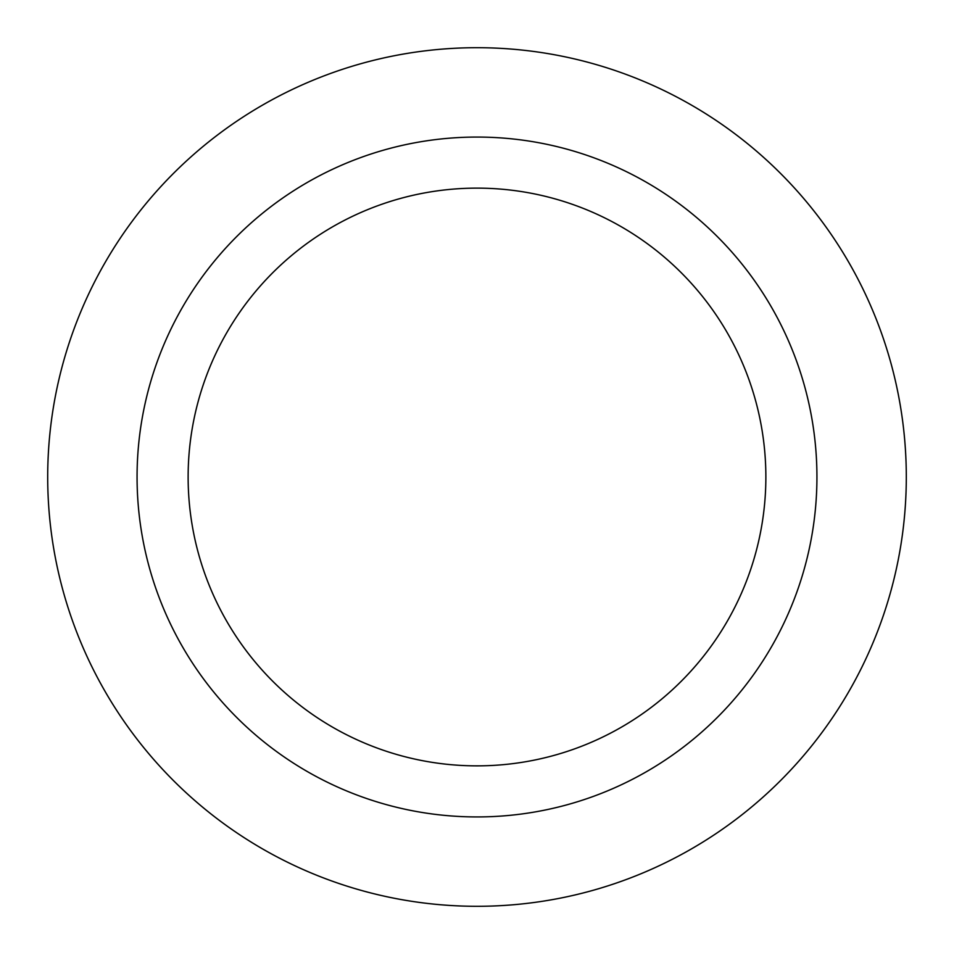 <?xml version="1.0" encoding="UTF-8"?>
<svg xmlns="http://www.w3.org/2000/svg" width="954" height="954" viewBox="0 0 954 954"><rect width="100%" height="100%" fill="white"/><g stroke="black" fill="none" stroke-linecap="round" stroke-linejoin="round"><path stroke-width="1.43" d="M477 906.3A429.3 429.3 0 0 0 848.786 262.35A429.3 429.3 0 0 0 105.214 262.35A429.3 429.3 0 0 0 477 906.3M477 816.934A339.934 339.934 0 0 0 771.392 307.033A339.934 339.934 0 0 0 182.608 307.033A339.934 339.934 0 0 0 477 816.934M477 765.859A288.859 288.859 0 0 0 727.163 332.564A288.859 288.859 0 0 0 226.837 332.564A288.859 288.859 0 0 0 477 765.859"/></g></svg>
